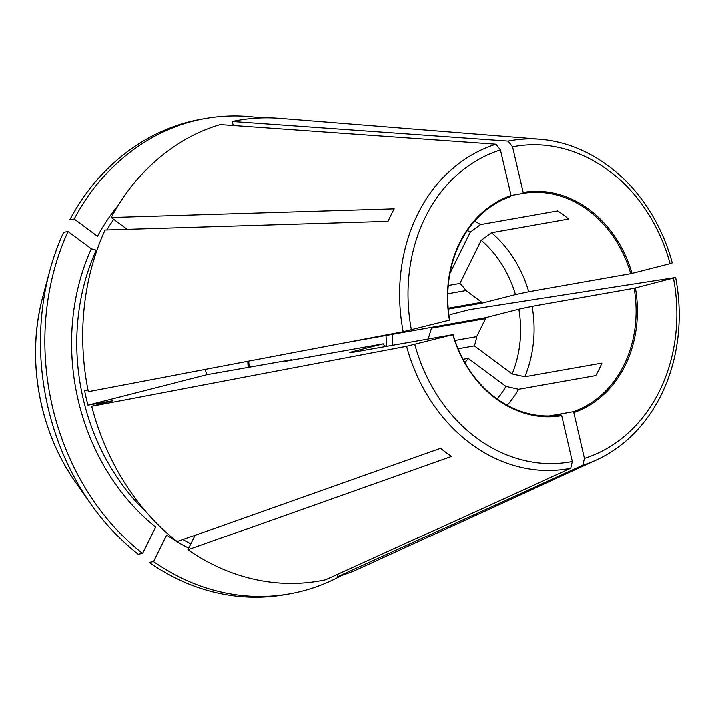<?xml version="1.0" encoding="UTF-8"?>
<svg xmlns="http://www.w3.org/2000/svg" width="714" height="714" viewBox="0 0 714 714"><rect width="100%" height="100%" fill="white"/><g stroke="black" fill="none" stroke-linecap="round" stroke-linejoin="round"><path stroke-width="1.07" d="M291.383 359.776L285.288 361.338L383.186 343.853L349.815 352.386A104068.579 3606.646 -13 0 0 350.806 352.689L453.024 334.625L406.534 346.308L91.624 406.257L112.303 400.813L87.893 405.124L206.962 374.698L291.383 359.776A58.95 49.159 80 0 0 291.544 360.231M206.962 374.698A58.95 49.159 -100 0 1 205.355 369.388M342.095 343.354L485.368 317.739L518.739 309.207A104068.579 3606.646 -13 0 1 531.992 306.386L634.211 288.313L675.676 277.523L469.75 309.617L450.061 314.651M386.426 346.397A58.95 49.159 80 0 0 385.944 335.607M510.644 196.645L510.938 195.636A113.223 94.418 80 0 0 449.401 320.149L449.65 320.05A112.285 93.632 80 0 1 510.644 196.645M528.619 291.803A104068.579 3606.646 -13 0 0 515.365 294.632A104.726 87.322 80 0 0 481.147 240.386A104068.579 43085.848 126.6 0 1 491.402 232.8A112.285 93.632 80 0 1 528.619 291.803L630.837 273.739A112.285 93.632 80 0 0 522.755 193.548L523.05 192.548L512.456 146.736L507.984 141.042L232.389 121.451A233.924 195.065 80 0 1 280.004 118.337L540.141 139.185A166.585 138.918 80 0 0 507.984 141.042M630.837 273.739L632.104 273.453A113.223 94.418 80 0 0 523.05 192.548M491.402 232.8L568.701 219.136A112.285 93.632 -100 0 0 557.759 211.014L480.451 224.678A112.285 93.632 80 0 0 474.56 221.188M495.882 144.13A166.585 138.918 80 0 0 403.16 331.733L88.259 391.683A233.924 195.065 80 0 1 104.994 230.087L388.023 221.429A172.386 143.746 -100 0 1 394.199 208.934L111.161 217.591A233.924 195.065 80 0 1 220.287 124.539L495.882 144.13L500.344 149.833L510.938 195.636L522.755 193.548M448.142 308.243L481.7 302.308L465.921 290.598A53.336 44.473 80 0 0 459.843 283.494L448.205 285.546M448.222 309.126L481.995 303.155A63.626 53.059 80 0 0 481.7 302.308M289.482 593.95A241.412 201.312 80 0 1 153.412 561.677L149.003 562.453A241.412 201.312 80 0 0 285.082 594.726L289.482 593.95A241.412 201.312 80 0 0 341.72 575.511M463.002 359.294L468.107 358.392A53.336 44.473 80 0 1 464.841 362.65M49.605 271.311A241.412 201.312 80 0 0 90.687 503.807L75.8 482.61A193.423 161.293 -100 0 1 42.885 296.328L49.605 271.311A241.412 201.312 80 0 1 63.582 232.38L67.982 231.595L91.249 248.865L96.845 250.391M67.982 231.595A241.412 201.312 80 0 0 142.461 553.555L155.59 526.986A209.595 174.778 -100 0 1 91.249 248.865M90.687 503.807A241.412 201.312 80 0 0 138.061 554.332L142.461 553.555M453.024 334.625A112.285 93.632 80 0 0 561.115 414.816L561.838 415.637L572.432 461.449L570.852 468.214L325.611 579.848A233.924 195.065 80 0 1 188.032 549.851L451.444 456.389A172.386 143.746 -100 0 1 440.502 448.267L177.081 541.73A233.924 195.065 80 0 1 91.624 406.257M112.883 400.75L112.303 400.813A205.855 171.663 80 0 0 112.339 400.947M87.893 405.124A205.855 171.663 -100 0 1 84.52 390.549L87.911 389.951M403.16 331.733L449.401 320.149M458.022 348.771L474.283 345.897L512.036 373.913A104068.579 37985.291 -153.7 0 0 524.701 376.76L602.009 363.105A112.285 93.632 -100 0 1 595.833 375.6L518.525 389.264A104068.579 37985.291 -153.7 0 1 505.86 386.408L468.107 358.392M481.147 240.386L459.843 283.494M449.882 273.382L470.205 232.264A104068.579 43085.848 126.6 0 1 480.451 224.678M431.327 327.289A63.626 53.059 -100 0 1 431.434 328.19L485.484 318.631A63.626 53.059 80 0 0 485.368 317.739M431.434 328.19L428.132 339.025M454.88 340.489L476.577 336.66L485.484 318.631M260.851 117.908A241.412 201.312 80 0 0 205.453 118.488A241.412 201.312 80 0 0 74.158 219.1L97.425 236.37A209.595 174.778 -100 0 1 118.113 205.507M392.745 345.281A66.438 55.397 80 0 0 392.04 334.045M447.723 293.811L465.921 290.598M474.283 345.897A53.336 44.473 80 0 0 476.577 336.66M549.396 415.932L573.226 411.719A112.285 93.632 80 0 0 634.211 288.313M507.083 405.24A112.285 93.632 80 0 0 518.525 389.264M524.701 376.76A112.285 93.632 80 0 0 531.992 306.386M573.226 411.719L573.94 412.549L584.543 458.352L582.963 465.117L337.722 576.76L337.213 574.574M512.036 373.913A104.726 87.322 80 0 0 518.739 309.207M470.205 232.264A104.726 87.322 80 0 0 467.313 230.506M481.995 303.155L515.365 294.632M383.186 343.853A63.626 53.059 80 0 0 383.48 344.701L385.881 346.486M497.087 398.974A104.726 87.322 80 0 0 505.86 386.408M205.453 118.488L201.053 119.274A241.412 201.312 80 0 0 69.758 219.885L74.158 219.1M573.94 412.549A113.223 94.418 80 0 0 635.478 288.037M584.543 458.352A160.195 133.58 80 0 0 673.525 278.308M500.344 149.833A160.195 133.58 80 0 0 411.362 329.877M632.104 273.453L670.151 263.734A160.195 133.58 80 0 0 512.456 146.736M670.151 263.734L672.302 262.948A166.585 138.918 80 0 0 540.141 139.185M582.963 465.117A166.585 138.918 80 0 0 596.797 459.798A166.585 138.918 80 0 0 675.676 277.523M337.722 576.76A233.924 195.065 80 0 0 359.57 568.549L596.797 459.798M414.736 344.451A160.195 133.58 80 0 0 572.432 461.449M452.774 334.732A113.223 94.418 80 0 0 561.838 415.637M406.534 346.308A166.585 138.918 80 0 0 570.852 468.214M153.412 561.677L166.54 535.107A209.595 174.778 -100 0 0 188.844 548.2M195.225 535.295L188.032 549.851M127.092 229.408L111.161 217.591M233.317 125.468L232.389 121.451M249.141 367.246A58.95 49.159 80 0 0 248.775 361.123M190.959 543.934A205.855 171.663 -100 0 1 182.945 539.65M146.941 512.848A205.855 171.663 -100 0 1 96.024 250.534M106.761 230.033A205.855 171.663 -100 0 1 113.642 219.43M248.231 367.398L247.856 361.293M75.8 482.61C38.824 430.774 25.909 357.696 42.885 296.328"/></g></svg>
